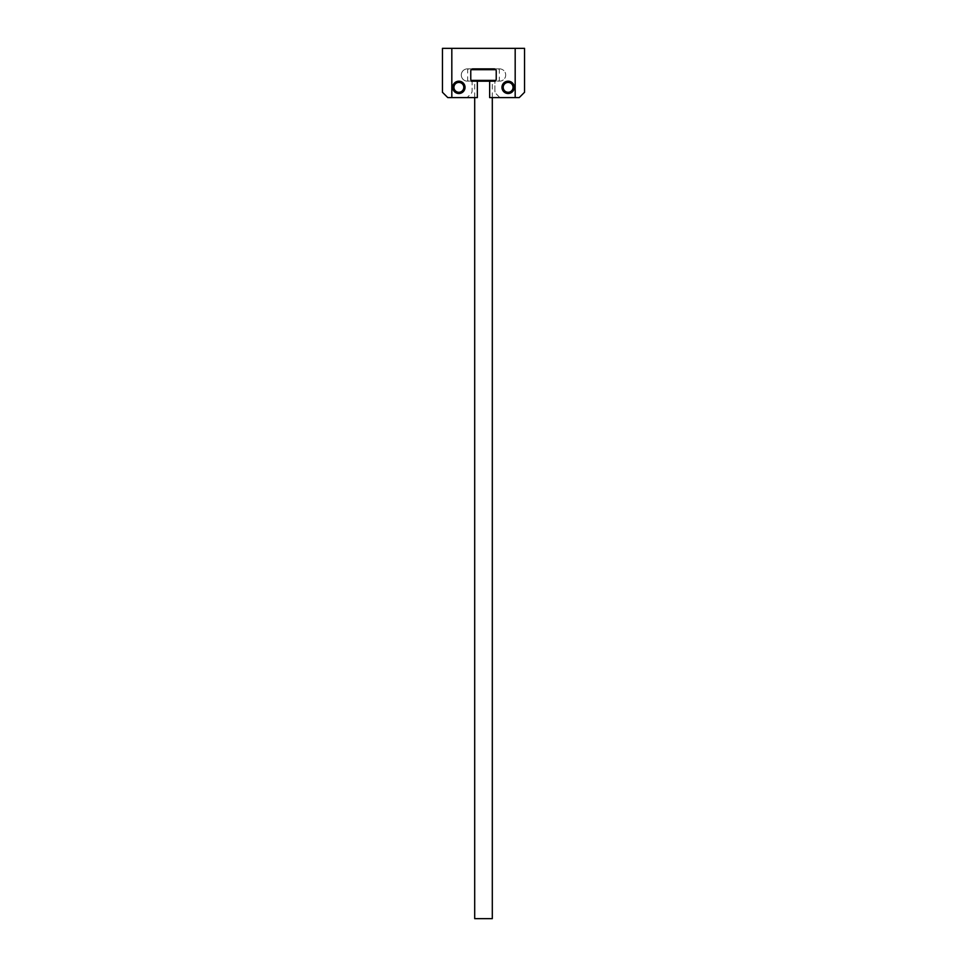 <?xml version="1.0" encoding="UTF-8"?>
<svg xmlns="http://www.w3.org/2000/svg" width="967" height="967" viewBox="0 0 967 967"><rect width="100%" height="100%" fill="white"/><g stroke="black" fill="none" stroke-linecap="round" stroke-linejoin="round"><path stroke-width="0.73" stroke-dasharray="4.83 3.63" d="M465.03 87.344A6.153 6.153 0 0 1 458.866 93.509A6.153 6.153 0 0 1 452.713 87.344A6.153 6.153 0 0 0 458.866 93.509A6.153 6.153 0 0 0 465.03 87.344A6.153 6.153 0 0 0 458.866 81.192A6.153 6.153 0 0 0 452.713 87.344A6.153 6.153 0 0 1 458.866 81.192A6.153 6.153 0 0 1 465.03 87.344A6.153 6.153 0 0 1 458.866 93.509A6.153 6.153 0 0 1 452.713 87.344A6.153 6.153 0 0 1 458.866 81.192A6.153 6.153 0 0 1 465.03 87.344A6.153 6.153 0 0 1 458.866 93.509A6.153 6.153 0 0 1 452.713 87.344A6.153 6.153 0 0 1 458.866 81.192A6.153 6.153 0 0 1 465.03 87.344A6.153 6.153 0 0 1 458.866 93.509A6.153 6.153 0 0 1 452.713 87.344A6.153 6.153 0 0 1 458.866 81.192A6.153 6.153 0 0 1 465.03 87.344A6.153 6.153 0 0 1 458.866 93.509A6.153 6.153 0 0 1 452.713 87.344A6.153 6.153 0 0 1 458.866 81.192A6.153 6.153 0 0 1 465.03 87.344A6.153 6.153 0 0 0 458.866 81.192A6.153 6.153 0 0 0 452.713 87.344A6.153 6.153 0 0 0 458.866 93.509A6.153 6.153 0 0 0 465.03 87.344A6.153 6.153 0 0 0 458.866 81.192A6.153 6.153 0 0 0 452.713 87.344A6.153 6.153 0 0 0 458.866 93.509A6.153 6.153 0 0 0 465.03 87.344A6.153 6.153 0 0 1 458.866 93.509A6.153 6.153 0 0 1 452.713 87.344A6.153 6.153 0 0 1 458.866 81.192A6.153 6.153 0 0 1 465.03 87.344A6.153 6.153 0 0 1 458.866 93.509A6.153 6.153 0 0 1 452.713 87.344A6.153 6.153 0 0 1 458.866 81.192A6.153 6.153 0 0 1 465.03 87.344A6.153 6.153 0 0 1 458.866 93.509A6.153 6.153 0 0 1 452.713 87.344A6.153 6.153 0 0 1 458.866 81.192A6.153 6.153 0 0 1 465.03 87.344M501.97 87.344A6.153 6.153 0 0 0 508.134 93.509A6.153 6.153 0 0 0 514.287 87.344A6.153 6.153 0 0 1 508.134 93.509A6.153 6.153 0 0 1 501.97 87.344A6.153 6.153 0 0 1 508.134 81.192A6.153 6.153 0 0 1 514.287 87.344A6.153 6.153 0 0 0 508.134 81.192A6.153 6.153 0 0 0 501.97 87.344A6.153 6.153 0 0 1 508.134 81.192A6.153 6.153 0 0 1 514.287 87.344A6.153 6.153 0 0 1 508.134 93.509A6.153 6.153 0 0 1 501.97 87.344A6.153 6.153 0 0 1 508.134 81.192A6.153 6.153 0 0 1 514.287 87.344A6.153 6.153 0 0 1 508.134 93.509A6.153 6.153 0 0 1 501.97 87.344A6.153 6.153 0 0 1 508.134 81.192A6.153 6.153 0 0 1 514.287 87.344A6.153 6.153 0 0 1 508.134 93.509A6.153 6.153 0 0 1 501.97 87.344A6.153 6.153 0 0 1 508.134 81.192A6.153 6.153 0 0 1 514.287 87.344A6.153 6.153 0 0 1 508.134 93.509A6.153 6.153 0 0 1 501.97 87.344A6.153 6.153 0 0 0 508.134 93.509A6.153 6.153 0 0 0 514.287 87.344A6.153 6.153 0 0 0 508.134 81.192A6.153 6.153 0 0 0 501.97 87.344A6.153 6.153 0 0 0 508.134 93.509A6.153 6.153 0 0 0 514.287 87.344A6.153 6.153 0 0 0 508.134 81.192A6.153 6.153 0 0 0 501.97 87.344A6.153 6.153 0 0 1 508.134 81.192A6.153 6.153 0 0 1 514.287 87.344A6.153 6.153 0 0 1 508.134 93.509A6.153 6.153 0 0 1 501.97 87.344A6.153 6.153 0 0 1 508.134 81.192A6.153 6.153 0 0 1 514.287 87.344A6.153 6.153 0 0 1 508.134 93.509A6.153 6.153 0 0 1 501.97 87.344A6.153 6.153 0 0 1 508.134 81.192A6.153 6.153 0 0 1 514.287 87.344A6.153 6.153 0 0 1 508.134 93.509A6.153 6.153 0 0 1 501.97 87.344M499.516 68.875A6.153 6.153 0 0 1 500.64 81.083L496.119 81.083L500.64 81.083A6.153 6.153 0 0 0 499.516 68.875L467.484 68.875A6.153 6.153 0 0 0 466.36 81.083L470.881 81.083A1.233 1.233 0 0 1 472.114 82.316A1.233 1.233 0 0 0 470.881 81.083L466.36 81.083A6.153 6.153 0 0 1 467.484 68.875L499.516 68.875M447.781 97.607L467.085 97.607L470.905 93.787A4.11 4.11 0 0 0 472.114 90.886L472.114 82.316L472.114 90.886A4.11 4.11 0 0 1 470.905 93.787L467.085 97.607L447.781 97.607L442.451 92.276L447.781 97.607L442.451 92.276L442.451 48.35L442.451 92.276L442.451 48.35L524.549 48.35L524.549 92.276L519.219 97.607L499.915 97.607L496.095 93.787A4.11 4.11 0 0 1 494.886 90.886L494.886 82.316A1.233 1.233 0 0 1 496.119 81.083A1.233 1.233 0 0 0 494.886 82.316L494.886 90.886A4.11 4.11 0 0 0 496.095 93.787L499.915 97.607L519.219 97.607L524.549 92.276L519.219 97.607L489.653 97.607L489.653 81.192L494.173 81.192A2.055 2.055 0 0 0 496.228 79.137L496.228 70.929A2.055 2.055 0 0 0 494.173 68.875L472.827 68.875A2.055 2.055 0 0 0 470.772 70.929L470.772 79.137A2.055 2.055 0 0 0 472.827 81.192L477.347 81.192L477.347 97.607L447.781 97.607L442.451 92.276L442.451 48.35L442.451 92.276L442.451 48.35L524.549 48.35L524.549 92.276L519.219 97.607L489.653 97.607L489.653 81.192L494.173 81.192A2.055 2.055 0 0 0 496.228 79.137L496.228 70.929A2.055 2.055 0 0 0 494.173 68.875L472.827 68.875A2.055 2.055 0 0 0 470.772 70.929L470.772 79.137A2.055 2.055 0 0 0 472.827 81.192L477.347 81.192L477.347 97.607L447.781 97.607L442.451 92.276L447.781 97.607L442.451 92.276L447.781 97.607L477.347 97.607L447.781 97.607L477.347 97.607L447.781 97.607L477.347 97.607L477.347 81.192L477.347 97.607L477.347 81.192L477.347 97.607L477.347 81.192L472.827 81.192A2.055 2.055 0 0 1 470.772 79.137A2.055 2.055 0 0 0 472.827 81.192A2.055 2.055 0 0 1 470.772 79.137A2.055 2.055 0 0 0 472.827 81.192L477.347 81.192L477.347 97.607L447.781 97.607L442.451 92.276L447.781 97.607L442.451 92.276L442.451 48.35L524.549 48.35L524.549 92.276L519.219 97.607L489.653 97.607L489.653 81.192L494.173 81.192A2.055 2.055 0 0 0 496.228 79.137L496.228 70.929L496.228 79.137A2.055 2.055 0 0 1 494.173 81.192A2.055 2.055 0 0 0 496.228 79.137A2.055 2.055 0 0 1 494.173 81.192L489.653 81.192L494.173 81.192L489.653 81.192L489.653 97.607L489.653 81.192L489.653 97.607L519.219 97.607L489.653 97.607L519.219 97.607L524.549 92.276L519.219 97.607L524.549 92.276L524.549 48.35L524.549 92.276L519.219 97.607L524.549 92.276L519.219 97.607L489.653 97.607L519.219 97.607L489.653 97.607L489.653 81.192L489.653 97.607L489.653 81.192L494.173 81.192A2.055 2.055 0 0 0 496.228 79.137L496.228 70.929A2.055 2.055 0 0 0 494.173 68.875L472.827 68.875L494.173 68.875A2.055 2.055 0 0 1 496.228 70.929A2.055 2.055 0 0 0 494.173 68.875L472.827 68.875A2.055 2.055 0 0 0 470.772 70.929L470.772 79.137L470.772 70.929A2.055 2.055 0 0 1 472.827 68.875A2.055 2.055 0 0 0 470.772 70.929L470.772 79.137A2.055 2.055 0 0 0 472.827 81.192L477.347 81.192L477.347 97.607L447.781 97.607M483.5 68.875L498.488 68.875L483.5 68.875M471.183 69.697L495.817 69.697M471.376 81.192L489.653 81.192M495.817 80.37L471.183 80.37M474.7 918.65L492.3 918.65M483.5 81.192L474.7 81.192L483.5 81.192M442.451 48.35L524.549 48.35L524.549 92.276L524.549 48.35L442.451 48.35L524.549 48.35L442.451 48.35L524.549 48.35L442.451 48.35L442.451 92.276L442.451 48.35L524.549 48.35L524.549 92.276L524.549 48.35L442.451 48.35M470.772 79.137A2.055 2.055 0 0 0 472.827 81.192M494.173 81.192A2.055 2.055 0 0 0 496.228 79.137M458.866 82.425A4.932 4.932 0 0 1 463.797 87.344A4.932 4.932 0 0 1 458.866 92.276A4.932 4.932 0 0 1 453.946 87.344A4.932 4.932 0 0 1 458.866 82.425M458.866 93.509A6.153 6.153 0 0 0 465.03 87.344A6.153 6.153 0 0 0 458.866 81.192A6.153 6.153 0 0 0 452.713 87.344A6.153 6.153 0 0 0 458.866 93.509M508.134 82.425A4.932 4.932 0 0 1 513.054 87.344A4.932 4.932 0 0 1 508.134 92.276A4.932 4.932 0 0 1 503.203 87.344A4.932 4.932 0 0 1 508.134 82.425M508.134 93.509A6.153 6.153 0 0 0 514.287 87.344A6.153 6.153 0 0 0 508.134 81.192A6.153 6.153 0 0 0 501.97 87.344A6.153 6.153 0 0 0 508.134 93.509M498.488 68.875L499.31 69.697L499.31 80.37L498.488 81.192M492.3 97.607L492.3 81.192M468.512 81.192L467.69 80.37L467.69 69.697L468.512 68.875M474.7 97.607L474.7 81.192"/><path stroke-width="1.45" d="M495.817 69.697L471.183 69.697M442.451 48.35L442.451 92.276L442.451 48.35L451.819 48.35L451.819 97.607L477.347 97.607L477.347 81.192L472.827 81.192A2.055 2.055 0 0 1 470.772 79.137L470.772 70.929A2.055 2.055 0 0 1 472.827 68.875A2.055 2.055 0 0 0 470.772 70.929A2.055 2.055 0 0 1 472.827 68.875A2.055 2.055 0 0 0 470.772 70.929A2.055 2.055 0 0 1 472.827 68.875L494.173 68.875A2.055 2.055 0 0 1 496.228 70.929A2.055 2.055 0 0 0 494.173 68.875A2.055 2.055 0 0 1 496.228 70.929A2.055 2.055 0 0 0 494.173 68.875A2.055 2.055 0 0 1 496.228 70.929L496.228 79.137A2.055 2.055 0 0 1 494.173 81.192L471.376 81.192M471.183 80.37L495.817 80.37M492.3 97.607L492.3 918.65L474.7 918.65L474.7 97.607M524.549 92.276L524.549 48.35L524.549 92.276L519.219 97.607L515.181 97.607L515.181 48.35L451.819 48.35M465.03 87.344A6.153 6.153 0 0 1 458.866 93.509A6.153 6.153 0 0 1 452.713 87.344A6.153 6.153 0 0 1 458.866 81.192A6.153 6.153 0 0 1 465.03 87.344M514.287 87.344A6.153 6.153 0 0 1 508.134 93.509A6.153 6.153 0 0 1 501.97 87.344A6.153 6.153 0 0 1 508.134 81.192A6.153 6.153 0 0 1 514.287 87.344M489.653 81.192L489.653 97.607L515.181 97.607M496.228 79.137A2.055 2.055 0 0 1 494.173 81.192M472.827 81.192A2.055 2.055 0 0 1 470.772 79.137M451.819 97.607L447.781 97.607L442.451 92.276M515.181 48.35L524.549 48.35M458.866 92.276A4.932 4.932 0 0 0 463.797 87.344A4.932 4.932 0 0 0 458.866 82.425A4.932 4.932 0 0 0 453.946 87.344A4.932 4.932 0 0 0 458.866 92.276M458.866 81.192A6.153 6.153 0 0 1 465.03 87.344A6.153 6.153 0 0 1 458.866 93.509A6.153 6.153 0 0 1 452.713 87.344A6.153 6.153 0 0 1 458.866 81.192M508.134 92.276A4.932 4.932 0 0 0 513.054 87.344A4.932 4.932 0 0 0 508.134 82.425A4.932 4.932 0 0 0 503.203 87.344A4.932 4.932 0 0 0 508.134 92.276M508.134 81.192A6.153 6.153 0 0 1 514.287 87.344A6.153 6.153 0 0 1 508.134 93.509A6.153 6.153 0 0 1 501.97 87.344A6.153 6.153 0 0 1 508.134 81.192"/></g></svg>
